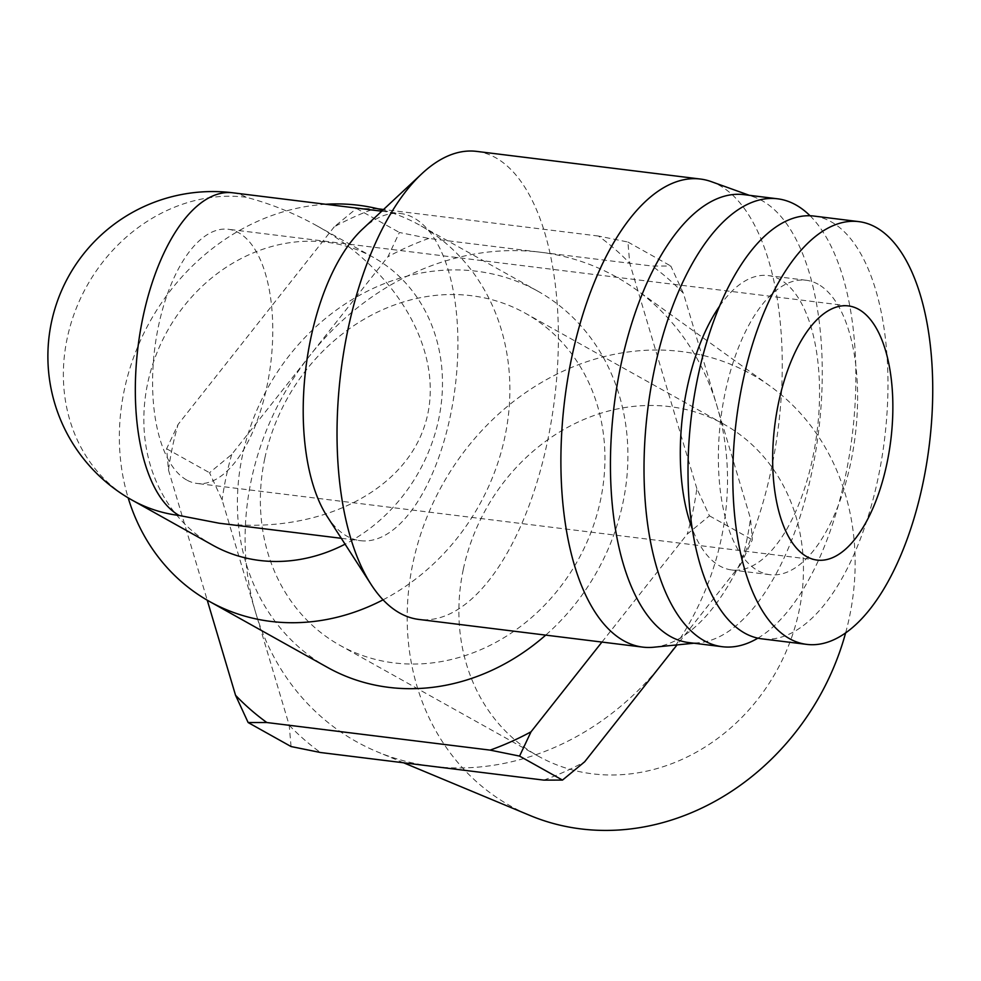 <?xml version="1.0" encoding="UTF-8"?>
<svg xmlns="http://www.w3.org/2000/svg" width="981" height="981" viewBox="0 0 981 981"><rect width="100%" height="100%" fill="white"/><g stroke="black" fill="none" stroke-linecap="round" stroke-linejoin="round"><path stroke-width="0.74" stroke-dasharray="4.91 3.68" d="M186.635 479.979A128.045 58.48 -83 0 1 156.335 337.55A128.045 58.48 -83 0 1 228.389 229.284A128.045 58.48 -83 0 1 270.719 363.534A128.045 58.48 -83 0 1 196.973 483.437A128.045 58.48 -83 0 1 186.635 479.979M264.76 458.544A190.167 166.316 -60.8 0 0 339.88 645.29A190.167 166.316 -60.8 0 0 577.834 560.433A190.167 166.316 -60.8 0 0 525.424 313.295A190.167 166.316 -60.8 0 0 264.76 458.544M463.277 569.483A190.167 166.316 -60.8 0 0 538.397 756.228A190.167 166.316 -60.8 0 0 776.351 671.36A190.167 166.316 -60.8 0 0 723.929 424.233A190.167 166.316 -60.8 0 0 463.277 569.483M814.12 216.09A212.975 97.278 -83 0 1 884.531 439.402A212.975 97.278 -83 0 1 761.869 638.839M818.166 284.257A148.327 67.738 97 0 0 806.186 280.259A148.327 67.738 97 0 0 720.765 419.157A148.327 67.738 97 0 0 769.803 574.67A148.327 67.738 97 0 0 853.274 449.249A148.327 67.738 97 0 0 818.166 284.257M719.649 306.072A148.327 67.738 -83 0 1 768.135 275.563A148.327 67.738 -83 0 1 780.116 279.56A148.327 67.738 -83 0 1 815.211 444.552A148.327 67.738 -83 0 1 731.74 569.973A148.327 67.738 -83 0 1 692.157 528.563M757.872 638.165A225.655 103.066 97 0 0 852.219 435.405A225.655 103.066 97 0 0 810.073 215.783M744.039 194.655A225.655 103.066 -83 0 1 754.389 197.144A225.655 103.066 -83 0 1 811.863 471.984A225.655 103.066 -83 0 1 699.33 642.678A225.655 103.066 -83 0 1 688.674 642.567M653.787 647.215A235.796 107.689 97 0 0 771.385 468.844A235.796 107.689 97 0 0 719.563 185.421A235.796 107.689 97 0 0 711.335 181.657M476.656 151.393A235.796 107.689 -83 0 1 495.712 157.745A235.796 107.689 -83 0 1 547.521 441.18A235.796 107.689 -83 0 1 418.801 619.428M327.041 516.251A164.808 75.267 97 0 0 347.041 536.227A164.808 75.267 97 0 0 360.358 540.678A164.808 75.267 97 0 0 450.316 416.091A164.808 75.267 97 0 0 400.788 213.551A164.808 75.267 97 0 0 362.529 229.125M291.063 746.541L289.211 725.266L222.123 499.991L209.529 472.732L231.724 454.436L387.936 256.764L399.402 232.472L428.82 238.432L540.47 252.24L652.12 266.035L670.808 266.01L683.401 293.282L716.952 405.913A266.231 232.853 119.2 0 1 721.354 538.324A266.231 232.853 119.2 0 1 662.776 662.948A266.231 232.853 119.2 0 1 432.143 766.308A266.231 232.853 119.2 0 1 377.452 751.887A266.231 232.853 119.2 0 1 255.661 612.635A266.231 232.853 119.2 0 1 309.824 355.6A266.231 232.853 119.2 0 1 540.47 252.24A266.231 232.853 119.2 0 1 635.896 289.432A266.231 232.853 119.2 0 1 716.952 405.913L750.49 518.557L752.353 539.82L740.888 564.112A294.729 257.782 -60.8 0 0 750.49 518.557M740.888 564.112L677.049 644.897M683.401 293.282A294.729 257.782 -60.8 0 0 652.12 266.035M428.82 238.432A294.729 257.782 -60.8 0 0 387.936 256.764M231.724 454.436A294.729 257.782 -60.8 0 0 222.123 499.991M289.211 725.266A294.729 257.782 -60.8 0 0 320.493 752.513M543.793 780.116A294.729 257.782 -60.8 0 0 584.676 761.783M601.942 642.065L687.24 534.13L709.435 515.834L696.841 488.563A294.729 257.782 119.2 0 1 687.24 534.13M696.841 488.563L629.753 263.3L627.889 242.025L598.471 236.053A294.729 257.782 119.2 0 1 629.753 263.3M598.471 236.053L383.546 209.493M377.869 208.794L356.483 208.475L334.288 226.783A294.729 257.782 119.2 0 1 375.171 208.45M334.288 226.783L178.076 424.454L166.611 448.746L168.474 470.009A294.729 257.782 119.2 0 1 178.076 424.454M168.474 470.009L207.236 600.176M327.519 667.423A215.513 188.499 119.2 0 1 242.381 455.773A215.513 188.499 119.2 0 1 537.784 291.161A215.513 188.499 119.2 0 1 545.73 635.112M709.435 515.834L752.353 539.82M627.889 242.025L670.808 266.01M356.483 208.475L399.402 232.472M166.611 448.746L209.529 472.732M845.659 632.782A247.212 216.212 -60.8 0 0 849.423 617.208A247.212 216.212 -60.8 0 0 770.073 386.085A247.212 216.212 -60.8 0 0 442.419 484.749A247.212 216.212 -60.8 0 0 530.096 815.518M232.902 192.803A164.808 75.267 97 0 1 246.206 197.242C270.989 203.84 294.41 213.282 316.471 225.569C401.057 272.657 447.066 357.807 424.614 425.717C402.566 493.762 315.122 535.246 219.07 523.204M212.754 545.203A164.808 144.146 119.2 0 1 167.334 331.014A164.808 144.146 119.2 0 1 373.553 257.463A164.808 144.146 119.2 0 1 438.666 419.316A164.808 144.146 119.2 0 1 345.079 544.173M246.206 197.242A164.808 144.146 -60.8 0 0 75.01 311.553A164.808 144.146 -60.8 0 0 132.288 500.224M383.056 599.832A215.513 188.499 -60.8 0 0 504.896 436.852A215.513 188.499 -60.8 0 0 419.758 225.201A215.513 188.499 -60.8 0 0 382.909 210.093M325.704 204.269A215.513 188.499 -60.8 0 0 124.342 389.813A215.513 188.499 -60.8 0 0 128.168 497.845M848.467 305.925L228.389 229.284M817.063 560.077L196.973 483.437M723.929 424.233L525.424 313.295M538.397 756.228L339.88 645.29M806.186 280.259L768.135 275.563M769.803 574.67L731.74 569.973M754.389 197.144L749.3 195.305M699.33 642.678L693.947 643.217M770.073 386.085L635.896 289.432M403.596 762.789L377.452 751.887M341.29 538.311L360.358 540.678M381.732 211.197L400.788 213.551M373.553 257.463L316.471 225.569M537.784 291.161L419.758 225.201"/><path stroke-width="1.47" d="M806.713 556.619A128.045 58.48 -83 0 1 776.412 414.19A128.045 58.48 -83 0 1 848.467 305.925A128.045 58.48 -83 0 1 890.797 440.175A128.045 58.48 -83 0 1 817.063 560.077A128.045 58.48 -83 0 1 806.713 556.619M806.64 644.37L761.869 638.839A212.975 97.278 -83 0 1 744.665 633.101A212.975 97.278 -83 0 1 694.254 396.177A212.975 97.278 -83 0 1 814.12 216.09L858.89 221.632A212.975 97.278 97 0 0 739.036 401.72A212.975 97.278 97 0 0 789.435 638.631A212.975 97.278 97 0 0 806.64 644.37A212.975 97.278 97 0 0 929.301 444.933A212.975 97.278 97 0 0 858.89 221.632M692.157 528.563A148.327 67.738 -83 0 1 719.649 306.072M810.073 215.783A225.655 103.066 97 0 0 777.614 198.812A225.655 103.066 97 0 0 650.624 389.616A225.655 103.066 97 0 0 704.027 640.63A225.655 103.066 97 0 0 722.261 646.712A225.655 103.066 97 0 0 757.872 638.165M722.261 646.712L688.674 642.567A225.655 103.066 -83 0 1 670.44 636.485A225.655 103.066 -83 0 1 617.049 385.472A225.655 103.066 -83 0 1 744.039 194.655L777.614 198.812M749.3 195.305L711.335 181.657A235.796 107.689 97 0 0 700.508 179.057A235.796 107.689 97 0 0 564.7 399.868A235.796 107.689 97 0 0 642.665 647.104A235.796 107.689 97 0 0 653.787 647.215L693.947 643.217M642.665 647.104L418.801 619.428A235.796 107.689 -83 0 1 371.125 584.492A235.796 107.689 -83 0 1 340.848 372.204A235.796 107.689 -83 0 1 421.904 173.674A235.796 107.689 -83 0 1 476.656 151.393L700.508 179.057M421.904 173.674L362.529 229.125A164.808 75.267 97 0 0 305.876 367.875A164.808 75.267 97 0 0 327.041 516.251L371.125 584.492M677.049 644.897L584.676 761.783L562.481 780.091L543.793 780.116L320.493 752.513L291.063 746.541L248.144 722.556L266.832 722.531A294.729 257.782 119.2 0 1 235.55 695.284L248.144 722.556M531.028 731.801A294.729 257.782 119.2 0 1 490.132 750.122L519.562 756.093L531.028 731.801L601.942 642.065M383.546 209.493L377.869 208.794M207.236 600.176L235.55 695.284M266.832 722.531L490.132 750.122M545.73 635.112A215.513 188.499 119.2 0 1 327.519 667.423L209.48 601.463A215.513 188.499 -60.8 0 0 383.056 599.832M519.562 756.093L562.481 780.091M403.596 762.789L530.096 815.518A247.212 216.212 -60.8 0 0 845.659 632.782M341.29 538.311L219.07 523.204L179.155 515.479A164.808 75.267 97 0 1 140.148 332.154A164.808 75.267 97 0 1 232.902 192.803L381.732 211.197M345.079 544.173A164.808 144.146 119.2 0 1 259.622 560.458A164.808 144.146 119.2 0 1 212.754 545.203L132.288 500.224A164.808 144.146 -60.8 0 0 179.155 515.479M382.909 210.093A215.513 188.499 -60.8 0 0 325.704 204.269M128.168 497.845A215.513 188.499 -60.8 0 0 209.48 601.463M232.902 192.803A164.808 164.808 0 0 0 132.276 500.224"/></g></svg>
